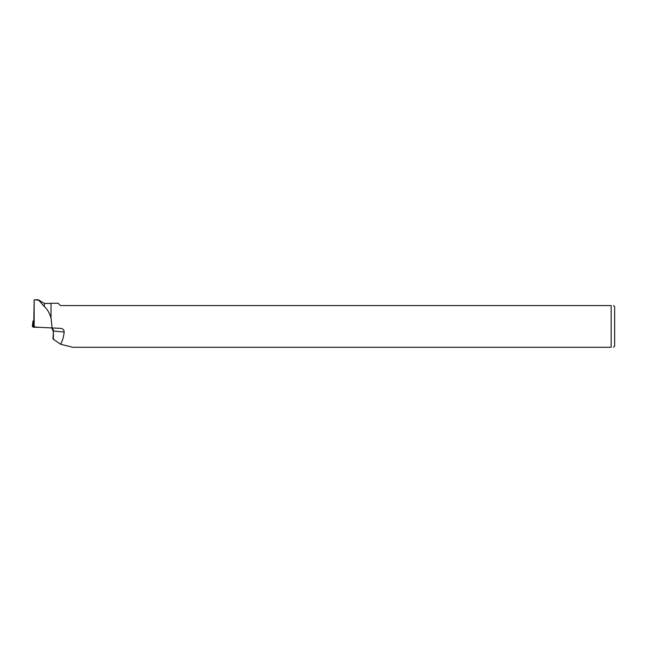 <?xml version="1.0" encoding="UTF-8"?>
<svg xmlns="http://www.w3.org/2000/svg" width="647" height="647" viewBox="0 0 647 647"><rect width="100%" height="100%" fill="white"/><g stroke="black" fill="none" stroke-linecap="round" stroke-linejoin="round"><path stroke-width="0.97" d="M33.717 320.944L33.037 320.944L33.717 321.527M37.761 327.325L33.175 327.164L32.35 326.452L37.761 327.325M52.124 328.32L51.024 317.701L51.024 303.257L58.173 303.257L60.47 305.554L611.172 305.554L611.172 347.269L72.739 347.269L60.624 344.244C62.468 340.985 63.657 336.917 64.182 332.032C64.021 329.711 62.719 328.482 60.276 328.336L34.162 327.083L34.162 299.812L38.699 300.184L38.165 299.755M60.697 328.361L60.276 328.336M51.024 317.701L51.024 303.257M38.699 300.184L44.352 306.613L44.352 303.427L38.375 299.763M34.162 327.083L33.701 326.686L34.162 299.812M50.846 317.54C49.479 312.873 47.312 309.234 44.352 306.613M613.469 305.554L614.65 306.735L614.65 346.088L613.469 347.269M611.172 347.269C614.181 347.269 614.181 347.269 611.172 347.269M611.172 305.554C614.173 305.554 614.173 305.554 611.172 305.554M53.394 339.376L53.41 331.021L53.005 338.963L60.624 344.244M33.709 325.676L33.604 327.204M33.037 320.944L32.35 326.452L33.037 320.944M33.175 327.164L33.717 322.845M52.35 328.32A3.712 3.316 -84.6 0 1 53.41 331.021L64.182 332.032M38.254 299.755L35.423 299.755M50.846 303.427L44.352 303.427M53.022 330.94L51.922 328.304"/></g></svg>
